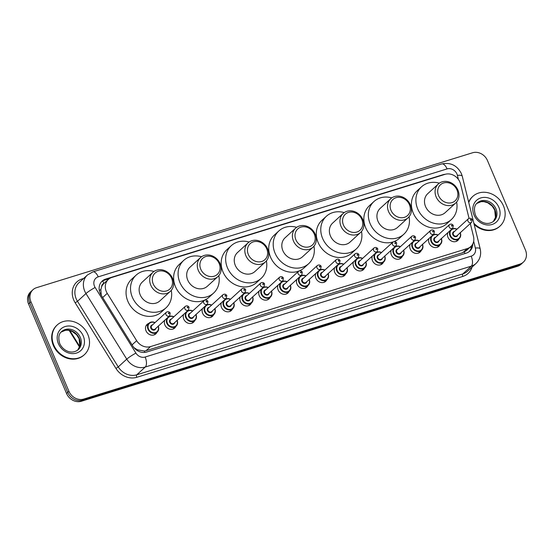 <?xml version="1.0" encoding="UTF-8"?>
<svg xmlns="http://www.w3.org/2000/svg" width="554" height="554" viewBox="0 0 554 554"><rect width="100%" height="100%" fill="white"/><g stroke="black" fill="none" stroke-linecap="round" stroke-linejoin="round"><path stroke-width="0.83" d="M440.091 244.674A6.44 5.575 -132.4 0 1 438.927 246.281A6.44 5.575 -132.4 0 1 429.128 243.213A6.44 5.575 -132.4 0 1 429.045 238.442M421.213 250.519A6.44 5.575 -132.4 0 1 420.057 252.125A6.44 5.575 -132.4 0 1 410.258 249.058A6.44 5.575 -132.4 0 1 410.175 244.279M402.343 256.357A6.44 5.575 -132.4 0 1 401.179 257.963A6.44 5.575 -132.4 0 1 391.38 254.895A6.44 5.575 -132.4 0 1 391.297 250.124M383.465 262.194A6.44 5.575 -132.4 0 1 382.308 263.801A6.44 5.575 -132.4 0 1 372.51 260.733A6.44 5.575 -132.4 0 1 372.426 255.962M364.594 268.032A6.44 5.575 -132.4 0 1 363.431 269.639A6.44 5.575 -132.4 0 1 353.632 266.571A6.44 5.575 -132.4 0 1 353.549 261.8M345.717 273.877A6.44 5.575 -132.4 0 1 344.56 275.483A6.44 5.575 -132.4 0 1 334.761 272.416A6.44 5.575 -132.4 0 1 334.678 267.644M326.846 279.715A6.44 5.575 -132.4 0 1 325.683 281.321A6.44 5.575 -132.4 0 1 315.884 278.253A6.44 5.575 -132.4 0 1 315.801 273.482M307.969 285.552A6.44 5.575 -132.4 0 1 306.812 287.159A6.44 5.575 -132.4 0 1 297.013 284.091A6.44 5.575 -132.4 0 1 296.93 279.32M289.098 291.397A6.44 5.575 -132.4 0 1 287.942 293.004A6.44 5.575 -132.4 0 1 278.136 289.936A6.44 5.575 -132.4 0 1 278.053 285.165M270.22 297.235A6.44 5.575 -132.4 0 1 269.064 298.841A6.44 5.575 -132.4 0 1 259.265 295.774A6.44 5.575 -132.4 0 1 259.182 291.002M251.35 303.073A6.44 5.575 -132.4 0 1 250.193 304.679A6.44 5.575 -132.4 0 1 240.394 301.611A6.44 5.575 -132.4 0 1 240.304 296.84M232.479 308.917A6.44 5.575 -132.4 0 1 231.316 310.524A6.44 5.575 -132.4 0 1 221.517 307.456A6.44 5.575 -132.4 0 1 221.434 302.678M213.602 314.755A6.44 5.575 -132.4 0 1 212.445 316.362A6.44 5.575 -132.4 0 1 202.646 313.294A6.44 5.575 -132.4 0 1 202.556 308.523M194.731 320.593A6.44 5.575 -132.4 0 1 193.568 322.199A6.44 5.575 -132.4 0 1 183.769 319.132A6.44 5.575 -132.4 0 1 183.686 314.36M175.853 326.438A6.44 5.575 -132.4 0 1 174.697 328.037A6.44 5.575 -132.4 0 1 164.898 324.976A6.44 5.575 -132.4 0 1 164.808 320.198M156.983 332.275A6.44 5.575 -132.4 0 1 155.819 333.882A6.44 5.575 -132.4 0 1 146.021 330.814A6.44 5.575 -132.4 0 1 147.122 324.374A6.44 5.575 -132.4 0 1 148.825 323.363M458.961 238.836A6.44 5.575 -132.4 0 1 457.805 240.443A6.44 5.575 -132.4 0 1 448.006 237.375A6.44 5.575 -132.4 0 1 447.923 232.604M469.037 218.352L460.568 184.039A12.077 10.45 47.6 0 0 459.917 182.1A12.077 10.45 47.6 0 0 445.063 174.344L111.88 277.436A12.077 10.45 47.6 0 0 108.362 279.438A12.077 10.45 47.6 0 0 107.254 293.364L136.651 340.675A12.077 10.45 47.6 0 0 150.549 346.582L467.264 248.587A12.077 10.45 47.6 0 0 470.782 246.578A12.077 10.45 47.6 0 0 473.504 236.447L470.318 223.539M104.048 283.385L103.875 283.44A4.023 3.483 47.6 0 0 101.68 286.633L100.849 289.576L101.257 295.275M101.68 286.633A12.077 10.45 -132.4 0 1 103.896 283.523L108.362 279.438M133.881 347.566L137.233 349.74L144.317 351.049L146.069 350.682L462.784 252.679L466.309 250.678L470.782 246.578M445.264 174.281A12.077 10.45 47.6 0 0 442.985 174.704L105.71 279.064A12.077 10.45 47.6 0 0 102.192 281.065A12.077 10.45 47.6 0 0 101.084 294.991L132.835 346.105A12.077 10.45 47.6 0 0 146.734 352.012L466.226 253.157A12.077 10.45 47.6 0 0 469.744 251.149A12.077 10.45 47.6 0 0 472.811 243.878M525.455 250.048A12.077 10.45 -132.4 0 1 523.385 262.125A12.077 10.45 -132.4 0 1 519.867 264.126L83.793 399.053A12.077 10.45 -132.4 0 1 68.931 391.304L30.934 301.771A12.077 10.45 -132.4 0 1 32.998 289.694A12.077 10.45 -132.4 0 1 36.516 287.692L472.597 152.766A12.077 10.45 -132.4 0 1 487.451 160.522L525.455 250.048M32.998 289.694L30.615 291.875A12.077 10.45 -132.4 0 0 28.545 303.952L66.549 393.479A12.077 10.45 -132.4 0 0 81.403 401.234L517.484 266.308A12.077 10.45 -132.4 0 0 521.002 264.306L522.193 263.212A12.077 10.45 -132.4 0 1 518.676 265.221L82.594 400.147A12.077 10.45 -132.4 0 1 67.74 392.391L29.743 302.865A12.077 10.45 -132.4 0 1 31.807 290.788A12.077 10.45 -132.4 0 0 29.743 302.865L67.74 392.391A12.077 10.45 -132.4 0 0 82.594 400.147L518.676 265.221A12.077 10.45 -132.4 0 0 522.193 263.212L523.385 262.125M101.617 281.64A12.077 10.45 -132.4 0 1 104.512 280.151L109.346 278.662M471.593 245.741A12.077 10.45 -132.4 0 1 469.12 251.668M468.76 202.556A20.131 17.416 -132.4 0 1 472.867 196.345A20.131 17.416 -132.4 0 1 503.489 205.929A20.131 17.416 -132.4 0 1 500.047 226.053A20.131 17.416 -132.4 0 1 473.864 223.234M468.649 202.106A20.131 17.416 -132.4 0 1 472.424 196.753L472.867 196.345M500.047 226.053L499.597 226.461A20.131 17.416 -132.4 0 1 474.148 224.384M438.581 195.652A10.872 9.404 -132.4 0 1 443.609 182.979A10.872 9.404 -132.4 0 1 456.974 189.96A10.872 9.404 -132.4 0 1 451.946 202.632A10.872 9.404 -132.4 0 1 438.581 195.652M436.13 196.864A12.887 11.149 -132.4 0 1 438.339 183.976A12.887 11.149 -132.4 0 1 457.936 190.112A12.887 11.149 -132.4 0 1 455.727 202.993A12.887 11.149 -132.4 0 1 436.13 196.864M438.339 183.976L427.757 193.658A12.887 11.149 47.6 0 0 425.548 206.538A12.887 11.149 47.6 0 0 445.146 212.674L455.727 202.993M456.628 202.051A22.146 19.161 -132.4 0 1 451.399 219.509A22.146 19.161 -132.4 0 1 417.716 208.962A22.146 19.161 -132.4 0 1 421.504 186.823A22.146 19.161 -132.4 0 1 439.357 183.166M451.399 219.509L446.926 223.594A22.146 19.161 -132.4 0 1 413.242 213.048A22.146 19.161 -132.4 0 1 417.037 190.908L421.504 186.823M391.02 210.368A10.872 9.404 -132.4 0 1 396.048 197.695A10.872 9.404 -132.4 0 1 409.413 204.675A10.872 9.404 -132.4 0 1 404.385 217.348A10.872 9.404 -132.4 0 1 391.02 210.368M388.569 211.58A12.887 11.149 -132.4 0 1 390.778 198.692A12.887 11.149 -132.4 0 1 410.376 204.828A12.887 11.149 -132.4 0 1 408.166 217.708A12.887 11.149 -132.4 0 1 388.569 211.58M390.778 198.692L380.196 208.373A12.887 11.149 47.6 0 0 377.987 221.254A12.887 11.149 47.6 0 0 397.585 227.389L408.166 217.708M409.067 216.766A22.146 19.161 -132.4 0 1 403.838 234.224A22.146 19.161 -132.4 0 1 370.155 223.678A22.146 19.161 -132.4 0 1 373.943 201.538A22.146 19.161 -132.4 0 1 391.796 197.882M393.167 241.904A22.146 19.161 -132.4 0 1 365.682 227.763A22.146 19.161 -132.4 0 1 369.476 205.624L373.943 201.538M403.838 234.224L399.365 238.31A22.146 19.161 -132.4 0 1 394.178 241.544M343.459 225.083A10.872 9.404 -132.4 0 1 348.487 212.411A10.872 9.404 -132.4 0 1 361.859 219.391A10.872 9.404 -132.4 0 1 356.831 232.064A10.872 9.404 -132.4 0 1 343.459 225.083M341.008 226.295A12.887 11.149 -132.4 0 1 343.217 213.408A12.887 11.149 -132.4 0 1 362.815 219.543A12.887 11.149 -132.4 0 1 360.606 232.431A12.887 11.149 -132.4 0 1 341.008 226.295M343.217 213.408L332.635 223.089A12.887 11.149 47.6 0 0 330.433 235.969A12.887 11.149 47.6 0 0 350.031 242.105L360.606 232.431M361.506 231.482A22.146 19.161 -132.4 0 1 356.277 248.94A22.146 19.161 -132.4 0 1 322.594 238.393A22.146 19.161 -132.4 0 1 326.389 216.254A22.146 19.161 -132.4 0 1 344.235 212.597M356.277 248.94L351.811 253.026A22.146 19.161 -132.4 0 1 318.128 242.479A22.146 19.161 -132.4 0 1 321.916 220.34L326.389 216.254M295.898 239.799A10.872 9.404 -132.4 0 1 300.926 227.126A10.872 9.404 -132.4 0 1 314.298 234.107A10.872 9.404 -132.4 0 1 309.271 246.779A10.872 9.404 -132.4 0 1 295.898 239.799M293.454 241.011A12.887 11.149 -132.4 0 1 295.656 228.123A12.887 11.149 -132.4 0 1 315.254 234.259A12.887 11.149 -132.4 0 1 313.052 247.146A12.887 11.149 -132.4 0 1 293.454 241.011M295.656 228.123L285.075 237.804A12.887 11.149 47.6 0 0 282.872 250.685A12.887 11.149 47.6 0 0 302.47 256.821L313.052 247.146M313.952 246.198A22.146 19.161 -132.4 0 1 308.716 263.656A22.146 19.161 -132.4 0 1 275.033 253.109A22.146 19.161 -132.4 0 1 278.828 230.97A22.146 19.161 -132.4 0 1 296.674 227.313M298.938 271.017A22.146 19.161 -132.4 0 1 270.567 257.195A22.146 19.161 -132.4 0 1 274.355 235.055L278.828 230.97M308.716 263.656L304.25 267.741A22.146 19.161 -132.4 0 1 299.465 270.809M248.337 254.515A10.872 9.404 -132.4 0 1 253.365 241.842A10.872 9.404 -132.4 0 1 266.737 248.822A10.872 9.404 -132.4 0 1 261.71 261.495A10.872 9.404 -132.4 0 1 248.337 254.515M245.893 255.726A12.887 11.149 -132.4 0 1 248.095 242.846A12.887 11.149 -132.4 0 1 267.693 248.975A12.887 11.149 -132.4 0 1 265.491 261.862A12.887 11.149 -132.4 0 1 245.893 255.726M248.095 242.846L237.514 252.52A12.887 11.149 47.6 0 0 235.311 265.401A12.887 11.149 47.6 0 0 254.909 271.536L265.491 261.862M266.391 260.92A22.146 19.161 -132.4 0 1 261.163 278.371A22.146 19.161 -132.4 0 1 227.472 267.824A22.146 19.161 -132.4 0 1 231.267 245.685A22.146 19.161 -132.4 0 1 249.113 242.029M261.163 278.371L256.689 282.457A22.146 19.161 -132.4 0 1 223.006 271.91A22.146 19.161 -132.4 0 1 226.794 249.771L231.267 245.685M200.777 269.23A10.872 9.404 -132.4 0 1 205.804 256.557A10.872 9.404 -132.4 0 1 219.176 263.538A10.872 9.404 -132.4 0 1 214.149 276.211A10.872 9.404 -132.4 0 1 200.777 269.23M198.332 270.442A12.887 11.149 -132.4 0 1 200.534 257.562A12.887 11.149 -132.4 0 1 220.132 263.69A12.887 11.149 -132.4 0 1 217.93 276.578A12.887 11.149 -132.4 0 1 198.332 270.442M200.534 257.562L189.96 267.236A12.887 11.149 47.6 0 0 187.751 280.116A12.887 11.149 47.6 0 0 207.348 286.252L217.93 276.578M218.83 275.636A22.146 19.161 -132.4 0 1 213.602 293.087A22.146 19.161 -132.4 0 1 179.918 282.54A22.146 19.161 -132.4 0 1 183.706 260.401A22.146 19.161 -132.4 0 1 201.552 256.744M213.602 293.087L209.128 297.173A22.146 19.161 -132.4 0 1 175.445 286.626A22.146 19.161 -132.4 0 1 179.24 264.487L183.706 260.401M153.223 283.946A10.872 9.404 -132.4 0 1 158.25 271.273A10.872 9.404 -132.4 0 1 171.615 278.253A10.872 9.404 -132.4 0 1 166.588 290.926A10.872 9.404 -132.4 0 1 153.223 283.946M150.771 285.158A12.887 11.149 -132.4 0 1 152.98 272.277A12.887 11.149 -132.4 0 1 172.578 278.406A12.887 11.149 -132.4 0 1 170.369 291.293A12.887 11.149 -132.4 0 1 150.771 285.158M152.98 272.277L142.399 281.951A12.887 11.149 47.6 0 0 140.19 294.832A12.887 11.149 47.6 0 0 159.787 300.967L170.369 291.293M171.269 290.351A22.146 19.161 -132.4 0 1 166.041 307.802A22.146 19.161 -132.4 0 1 132.358 297.256A22.146 19.161 -132.4 0 1 136.145 275.116A22.146 19.161 -132.4 0 1 153.998 271.46M166.041 307.802L161.567 311.888A22.146 19.161 -132.4 0 1 127.884 301.348A22.146 19.161 -132.4 0 1 131.679 279.202L136.145 275.116M53.786 345.073A20.131 17.416 -132.4 0 1 57.235 324.949A20.131 17.416 -132.4 0 1 87.857 334.533A20.131 17.416 -132.4 0 1 84.409 354.657A20.131 17.416 -132.4 0 1 53.786 345.073M84.409 354.657L83.959 355.066A20.131 17.416 -132.4 0 1 53.336 345.481A20.131 17.416 -132.4 0 1 56.785 325.357L57.235 324.949M99.311 290.462A12.077 1.281 -31.9 0 1 100.849 289.576M464.965 253.545A12.077 5.609 -107.2 0 0 464.411 252.008M470.083 247.222A12.077 3.227 -13.9 0 1 471.35 247.354M144.809 352.406A12.077 5.609 -107.2 0 0 144.317 351.049M136.603 350.107A12.077 1.281 -31.9 0 1 137.233 349.74M103.875 283.44A12.077 5.609 -107.2 0 0 102.642 280.961M462.784 252.679L467.264 248.587M146.069 350.682L150.549 346.582M132.067 344.865L136.651 340.675M102.67 297.553L107.254 293.364M442.521 175.126L442.985 174.704M458.414 179.448L457.41 175.376A8.054 6.967 47.6 0 0 456.981 174.081A8.054 6.967 47.6 0 0 447.078 168.908L98.217 276.855A8.054 6.967 47.6 0 0 94.492 286.238A8.054 6.967 47.6 0 0 95.129 287.471L135.896 353.085A8.054 6.967 47.6 0 0 145.162 357.025L471.191 256.149A8.054 6.967 47.6 0 0 475.353 248.053L473.677 241.267M457.41 175.376A8.054 2.154 -13.9 0 1 462.251 176.172L461.413 173.658C457.126 165.39 450.561 162.149 441.718 163.942A8.054 3.74 72.8 0 1 447.078 168.908M471.191 256.149A8.054 3.74 72.8 0 1 471.302 266.149L145.266 367.032A16.108 13.933 -132.4 0 1 126.741 359.151L85.974 293.537A16.108 13.933 -132.4 0 1 84.7 291.072A16.108 13.933 -132.4 0 1 87.456 274.971L78.959 282.741A16.108 13.933 47.6 0 0 76.203 298.841A16.108 13.933 47.6 0 0 77.484 301.307L118.251 366.921A16.108 13.933 47.6 0 0 136.776 374.802L462.812 273.918A16.108 13.933 47.6 0 0 467.5 271.245L475.997 263.475A16.108 13.933 -132.4 0 1 471.302 266.149L462.812 273.918A2.015 0.935 -107.2 0 0 462.839 276.418L136.803 377.302A18.123 15.678 -132.4 0 1 115.959 368.438L75.192 302.823A18.123 15.678 -132.4 0 1 82.13 278.932L83.633 278.468M75.192 302.823L77.484 301.307L85.974 293.537A8.054 0.852 -31.9 0 1 95.129 287.471M472.056 267.083A18.123 15.678 -132.4 0 1 462.839 276.418M519.867 264.126L517.484 266.308M30.934 301.771L28.545 303.952M68.931 391.304L66.549 393.479M83.793 399.053L81.403 401.234M135.896 353.085A8.054 0.852 -31.9 0 0 126.741 359.151L118.251 366.921L115.959 368.438M145.162 357.025A8.054 3.74 72.8 0 1 145.266 367.032L136.776 374.802A2.015 0.935 -107.2 0 0 136.803 377.302M82.13 278.932A2.015 0.935 -107.2 0 0 82.463 279.541M475.353 248.053A8.054 2.154 -13.9 0 1 480.186 248.85L462.251 176.172M441.718 163.942L92.857 271.882A8.054 3.74 72.8 0 1 98.217 276.855M104.512 280.151L105.71 279.064M69.873 330.558L79.728 346.423M477.278 202.958A12.271 10.616 -132.4 0 1 495.948 208.803A12.271 10.616 -132.4 0 1 493.849 221.074C487.278 226.441 478.469 221.974 475.36 214.917C473.712 209.19 474.356 205.202 477.278 202.958M474.03 215.042A14.688 12.707 -132.4 0 1 480.824 197.923A14.688 12.707 -132.4 0 1 498.884 207.355A14.688 12.707 -132.4 0 1 492.091 224.474A14.688 12.707 -132.4 0 1 474.03 215.042M494.902 209.758A12.271 10.616 -132.4 0 1 493.316 221.524L495.449 217.487L494.722 210.07L492.201 206.123L487.818 202.812L483.94 201.649L481.177 201.656L476.779 203.457A12.271 10.616 -132.4 0 1 494.902 209.758M61.646 331.562A12.271 10.616 -132.4 0 1 80.309 337.407A12.271 10.616 -132.4 0 1 78.211 349.678C71.639 355.045 62.837 350.578 59.721 343.522C58.08 337.795 58.717 333.806 61.646 331.562M58.392 343.646A14.688 12.707 -132.4 0 1 65.185 326.528A14.688 12.707 -132.4 0 1 83.252 335.959A14.688 12.707 -132.4 0 1 76.459 353.078A14.688 12.707 -132.4 0 1 58.392 343.646M79.27 338.362A12.271 10.616 -132.4 0 1 77.678 350.128L79.811 346.091L79.09 338.674L76.57 334.727L72.186 331.417L68.301 330.253L65.538 330.26L61.141 332.061A12.271 10.616 -132.4 0 1 79.27 338.362M460.256 232.742A6.039 5.228 -132.4 0 1 459.169 238.642A6.039 5.228 -132.4 0 1 449.986 235.769A6.039 5.228 -132.4 0 1 450.672 230.083M457.036 229.141L453.691 228.518L451.406 229.411A6.039 5.228 -132.4 0 1 457.002 229.176M456.863 229.294A5.637 4.875 47.6 0 0 451.344 229.986A5.637 4.875 47.6 0 0 450.471 235.526A5.637 4.875 47.6 0 0 457.272 239.189A5.637 4.875 47.6 0 0 460.125 232.86M457.798 234.986A2.818 2.438 -132.4 0 1 455.52 236.703A2.818 2.438 -132.4 0 1 452.86 234.792A2.818 2.438 -132.4 0 1 454.543 231.42M468.365 218.775L453.761 232.133A2.417 2.091 47.6 0 0 457.022 235.699L471.627 222.341A2.417 2.091 -132.4 0 1 468.365 218.775C469.93 217.867 471.205 218.165 472.188 219.668L471.627 222.341M471.08 219.772A0.402 0.346 47.6 0 0 470.401 219.986A0.402 0.346 47.6 0 0 471.08 219.772M441.386 238.58A6.039 5.228 -132.4 0 1 440.298 244.487A6.039 5.228 -132.4 0 1 431.109 241.613A6.039 5.228 -132.4 0 1 431.795 235.928M438.159 234.979L434.821 234.363L432.536 235.256A6.039 5.228 -132.4 0 1 438.124 235.014M437.992 235.138A5.637 4.875 47.6 0 0 432.466 235.824A5.637 4.875 47.6 0 0 431.601 241.371A5.637 4.875 47.6 0 0 438.401 245.027A5.637 4.875 47.6 0 0 441.254 238.705M438.927 240.831A2.818 2.438 -132.4 0 1 436.642 242.541A2.818 2.438 -132.4 0 1 433.983 240.63A2.818 2.438 -132.4 0 1 435.666 237.264M449.495 224.619L434.89 237.971A2.417 2.091 47.6 0 0 438.152 241.537L452.75 228.186A2.417 2.091 -132.4 0 1 449.495 224.619C451.053 223.705 452.327 224.003 453.317 225.506L452.75 228.186M452.209 225.617A0.402 0.346 47.6 0 0 451.524 225.824A0.402 0.346 47.6 0 0 452.209 225.617M422.508 244.418A6.039 5.228 -132.4 0 1 421.421 250.325A6.039 5.228 -132.4 0 1 412.238 247.451A6.039 5.228 -132.4 0 1 412.924 241.766M419.288 240.817L415.943 240.201L413.658 241.094A6.039 5.228 -132.4 0 1 419.253 240.852M419.115 240.976A5.637 4.875 47.6 0 0 413.596 241.669A5.637 4.875 47.6 0 0 412.723 247.209A5.637 4.875 47.6 0 0 419.523 250.865A5.637 4.875 47.6 0 0 422.377 244.543M420.057 246.668A2.818 2.438 -132.4 0 1 417.771 248.386A2.818 2.438 -132.4 0 1 415.112 246.468A2.818 2.438 -132.4 0 1 416.795 243.102M430.617 230.457L416.012 243.815A2.417 2.091 47.6 0 0 419.274 247.382L433.879 234.023A2.417 2.091 -132.4 0 1 430.617 230.457C432.182 229.543 433.457 229.841 434.44 231.35L433.879 234.023M433.332 231.454A0.402 0.346 47.6 0 0 432.653 231.662A0.402 0.346 47.6 0 0 433.332 231.454M403.637 250.263A6.039 5.228 -132.4 0 1 402.55 256.163A6.039 5.228 -132.4 0 1 393.361 253.289A6.039 5.228 -132.4 0 1 394.046 247.603M400.41 246.662L397.073 246.038L394.787 246.932A6.039 5.228 -132.4 0 1 400.376 246.696M400.244 246.814A5.637 4.875 47.6 0 0 394.718 247.506A5.637 4.875 47.6 0 0 393.852 253.046A5.637 4.875 47.6 0 0 400.653 256.71A5.637 4.875 47.6 0 0 403.506 250.38M401.179 252.506A2.818 2.438 -132.4 0 1 398.894 254.224A2.818 2.438 -132.4 0 1 396.235 252.312A2.818 2.438 -132.4 0 1 397.917 248.94M411.747 236.295L397.142 249.653A2.417 2.091 47.6 0 0 400.404 253.22L415.001 239.861A2.417 2.091 -132.4 0 1 411.747 236.295C413.305 235.388 414.579 235.685 415.569 237.188L415.001 239.861M414.461 237.292A0.402 0.346 47.6 0 0 413.776 237.507A0.402 0.346 47.6 0 0 414.461 237.292M384.767 256.1A6.039 5.228 -132.4 0 1 383.673 262.007A6.039 5.228 -132.4 0 1 374.49 259.127A6.039 5.228 -132.4 0 1 375.176 253.448M381.54 252.499L378.195 251.883L375.91 252.776A6.039 5.228 -132.4 0 1 381.505 252.534M381.367 252.659A5.637 4.875 47.6 0 0 375.847 253.344A5.637 4.875 47.6 0 0 374.982 258.891A5.637 4.875 47.6 0 0 381.775 262.548A5.637 4.875 47.6 0 0 384.628 256.218M382.308 258.344A2.818 2.438 -132.4 0 1 380.023 260.061A2.818 2.438 -132.4 0 1 377.364 258.15A2.818 2.438 -132.4 0 1 379.047 254.785M392.869 242.14L378.264 255.491A2.417 2.091 47.6 0 0 381.526 259.057L396.131 245.706A2.417 2.091 -132.4 0 1 392.869 242.14C394.434 241.225 395.708 241.523 396.692 243.026L396.131 245.706M395.584 243.13A0.402 0.346 47.6 0 0 394.905 243.344A0.402 0.346 47.6 0 0 395.584 243.13M365.889 261.938A6.039 5.228 -132.4 0 1 364.802 267.845A6.039 5.228 -132.4 0 1 355.613 264.971A6.039 5.228 -132.4 0 1 356.298 259.286M357.032 258.614A6.039 5.228 -132.4 0 1 362.628 258.372M362.496 258.496A5.637 4.875 47.6 0 0 356.97 259.182A5.637 4.875 47.6 0 0 356.104 264.729A5.637 4.875 47.6 0 0 362.905 268.385A5.637 4.875 47.6 0 0 365.758 262.063M363.431 264.189A2.818 2.438 -132.4 0 1 361.146 265.899A2.818 2.438 -132.4 0 1 358.486 263.988A2.818 2.438 -132.4 0 1 360.169 260.622M373.998 247.977L359.394 261.336A2.417 2.091 47.6 0 0 362.655 264.902L377.26 251.544A2.417 2.091 -132.4 0 1 373.998 247.977C375.557 247.063 376.831 247.361 377.821 248.871L377.26 251.544M376.713 248.975A0.402 0.346 47.6 0 0 376.027 249.182A0.402 0.346 47.6 0 0 376.713 248.975M347.019 267.776A6.039 5.228 -132.4 0 1 345.925 273.683A6.039 5.228 -132.4 0 1 336.742 270.809A6.039 5.228 -132.4 0 1 337.428 265.124M343.792 264.182L340.447 263.559L338.162 264.452A6.039 5.228 -132.4 0 1 343.757 264.216M343.618 264.334A5.637 4.875 47.6 0 0 338.099 265.027A5.637 4.875 47.6 0 0 337.234 270.567A5.637 4.875 47.6 0 0 344.027 274.223A5.637 4.875 47.6 0 0 346.88 267.901M344.56 270.027A2.818 2.438 -132.4 0 1 342.275 271.744A2.818 2.438 -132.4 0 1 339.616 269.833A2.818 2.438 -132.4 0 1 341.299 266.46M355.121 253.815L340.516 267.173A2.417 2.091 47.6 0 0 343.778 270.74L358.383 257.381A2.417 2.091 -132.4 0 1 355.121 253.815C356.686 252.908 357.96 253.199 358.944 254.708L358.383 257.381M357.836 254.812A0.402 0.346 47.6 0 0 357.157 255.027A0.402 0.346 47.6 0 0 357.836 254.812M328.141 273.621A6.039 5.228 -132.4 0 1 327.054 279.528A6.039 5.228 -132.4 0 1 317.864 276.647A6.039 5.228 -132.4 0 1 318.557 270.968M324.921 270.02L321.576 269.403L319.291 270.297A6.039 5.228 -132.4 0 1 324.879 270.054M324.748 270.172A5.637 4.875 47.6 0 0 319.222 270.864A5.637 4.875 47.6 0 0 318.356 276.404A5.637 4.875 47.6 0 0 325.156 280.068A5.637 4.875 47.6 0 0 328.01 273.738M325.683 275.864A2.818 2.438 -132.4 0 1 323.397 277.582A2.818 2.438 -132.4 0 1 320.738 275.67A2.818 2.438 -132.4 0 1 322.421 272.305M336.25 259.66L321.645 273.011A2.417 2.091 47.6 0 0 324.907 276.578L339.512 263.219A2.417 2.091 -132.4 0 1 336.25 259.66C337.808 258.746 339.083 259.043 340.073 260.546L339.512 263.219M338.965 260.65A0.402 0.346 47.6 0 0 338.286 260.865A0.402 0.346 47.6 0 0 338.965 260.65M309.271 279.458A6.039 5.228 -132.4 0 1 308.176 285.365A6.039 5.228 -132.4 0 1 298.994 282.492A6.039 5.228 -132.4 0 1 299.679 276.806M306.043 275.857L302.699 275.241L300.413 276.134A6.039 5.228 -132.4 0 1 306.009 275.892M305.87 276.017A5.637 4.875 47.6 0 0 300.351 276.702A5.637 4.875 47.6 0 0 299.485 282.249A5.637 4.875 47.6 0 0 306.279 285.906A5.637 4.875 47.6 0 0 309.132 279.583M306.812 281.709A2.818 2.438 -132.4 0 1 304.527 283.419A2.818 2.438 -132.4 0 1 301.868 281.508A2.818 2.438 -132.4 0 1 303.55 278.143M317.373 265.498L302.768 278.856A2.417 2.091 47.6 0 0 306.03 282.415L320.634 269.064A2.417 2.091 -132.4 0 1 317.373 265.498C318.938 264.583 320.212 264.881 321.195 266.384L320.634 269.064M320.087 266.495A0.402 0.346 47.6 0 0 319.409 266.703A0.402 0.346 47.6 0 0 320.087 266.495M290.393 285.296A6.039 5.228 -132.4 0 1 289.306 291.203A6.039 5.228 -132.4 0 1 280.116 288.329A6.039 5.228 -132.4 0 1 280.809 282.644M287.173 281.702L283.828 281.079L281.543 281.972A6.039 5.228 -132.4 0 1 287.131 281.73M287 281.854A5.637 4.875 47.6 0 0 281.474 282.547A5.637 4.875 47.6 0 0 280.608 288.087A5.637 4.875 47.6 0 0 287.408 291.743A5.637 4.875 47.6 0 0 290.261 285.421M287.935 287.547A2.818 2.438 -132.4 0 1 285.649 289.264A2.818 2.438 -132.4 0 1 282.99 287.353A2.818 2.438 -132.4 0 1 284.673 283.98M298.502 271.335L283.897 284.694A2.417 2.091 47.6 0 0 287.159 288.26L301.764 274.902A2.417 2.091 -132.4 0 1 298.502 271.335C300.06 270.421 301.341 270.719 302.325 272.229L301.764 274.902M301.217 272.333A0.402 0.346 47.6 0 0 300.538 272.54A0.402 0.346 47.6 0 0 301.217 272.333M271.522 291.141A6.039 5.228 -132.4 0 1 270.428 297.048A6.039 5.228 -132.4 0 1 261.246 294.167A6.039 5.228 -132.4 0 1 261.931 288.489M268.295 287.54L264.951 286.924L262.665 287.81A6.039 5.228 -132.4 0 1 268.261 287.574M268.122 287.692A5.637 4.875 47.6 0 0 262.603 288.385A5.637 4.875 47.6 0 0 261.737 293.925A5.637 4.875 47.6 0 0 268.531 297.588A5.637 4.875 47.6 0 0 271.384 291.259M269.064 293.385A2.818 2.438 -132.4 0 1 266.779 295.102A2.818 2.438 -132.4 0 1 264.119 293.191A2.818 2.438 -132.4 0 1 265.802 289.818M279.625 277.173L265.02 290.531A2.417 2.091 47.6 0 0 268.281 294.098L282.886 280.739A2.417 2.091 -132.4 0 1 279.625 277.173C281.19 276.266 282.464 276.564 283.447 278.066L282.886 280.739M282.339 278.17A0.402 0.346 47.6 0 0 281.661 278.385A0.402 0.346 47.6 0 0 282.339 278.17M252.645 296.979A6.039 5.228 -132.4 0 1 251.558 302.886A6.039 5.228 -132.4 0 1 242.368 300.012A6.039 5.228 -132.4 0 1 243.061 294.326M249.425 293.378L246.08 292.761L243.795 293.655A6.039 5.228 -132.4 0 1 249.383 293.412M249.252 293.537A5.637 4.875 47.6 0 0 243.725 294.222A5.637 4.875 47.6 0 0 242.86 299.769A5.637 4.875 47.6 0 0 249.66 303.426A5.637 4.875 47.6 0 0 252.513 297.103M250.186 299.229A2.818 2.438 -132.4 0 1 247.901 300.94A2.818 2.438 -132.4 0 1 245.249 299.028A2.818 2.438 -132.4 0 1 246.925 295.663M260.754 283.018L246.149 296.369A2.417 2.091 47.6 0 0 249.411 299.936L264.016 286.584A2.417 2.091 -132.4 0 1 260.754 283.018C262.312 282.104 263.593 282.401 264.577 283.904L264.016 286.584M263.469 284.015A0.402 0.346 47.6 0 0 262.79 284.223A0.402 0.346 47.6 0 0 263.469 284.015M233.774 302.816A6.039 5.228 -132.4 0 1 232.687 308.723A6.039 5.228 -132.4 0 1 223.497 305.85A6.039 5.228 -132.4 0 1 224.183 300.164M230.547 299.215L227.202 298.599L224.917 299.492A6.039 5.228 -132.4 0 1 230.512 299.25M230.374 299.375A5.637 4.875 47.6 0 0 224.855 300.067A5.637 4.875 47.6 0 0 223.989 305.607A5.637 4.875 47.6 0 0 230.789 309.264A5.637 4.875 47.6 0 0 233.636 302.941M231.316 305.067A2.818 2.438 -132.4 0 1 229.031 306.784A2.818 2.438 -132.4 0 1 226.371 304.866A2.818 2.438 -132.4 0 1 228.054 301.501M241.876 288.856L227.272 302.214A2.417 2.091 47.6 0 0 230.533 305.78L245.138 292.422A2.417 2.091 -132.4 0 1 241.876 288.856C243.441 287.942 244.716 288.239 245.706 289.749L245.138 292.422M244.591 289.853A0.402 0.346 47.6 0 0 243.912 290.061A0.402 0.346 47.6 0 0 244.591 289.853M214.897 308.661A6.039 5.228 -132.4 0 1 213.809 314.561A6.039 5.228 -132.4 0 1 204.62 311.687A6.039 5.228 -132.4 0 1 205.312 306.002M211.676 305.06L208.332 304.437L206.046 305.33A6.039 5.228 -132.4 0 1 211.635 305.095M211.503 305.212A5.637 4.875 47.6 0 0 205.977 305.905A5.637 4.875 47.6 0 0 205.112 311.445A5.637 4.875 47.6 0 0 211.912 315.108A5.637 4.875 47.6 0 0 214.765 308.779M212.438 310.905A2.818 2.438 -132.4 0 1 210.153 312.622A2.818 2.438 -132.4 0 1 207.501 310.711A2.818 2.438 -132.4 0 1 209.177 307.338M223.006 294.693L208.401 308.052A2.417 2.091 47.6 0 0 211.663 311.618L226.267 298.26A2.417 2.091 -132.4 0 1 223.006 294.693C224.571 293.786 225.845 294.084 226.828 295.587L226.267 298.26M225.72 295.691A0.402 0.346 47.6 0 0 225.042 295.905A0.402 0.346 47.6 0 0 225.72 295.691M196.026 314.499A6.039 5.228 -132.4 0 1 194.939 320.406A6.039 5.228 -132.4 0 1 185.749 317.532A6.039 5.228 -132.4 0 1 186.435 311.847M192.799 310.898L189.454 310.282L187.169 311.175A6.039 5.228 -132.4 0 1 192.764 310.933M192.633 311.057A5.637 4.875 47.6 0 0 187.107 311.743A5.637 4.875 47.6 0 0 186.241 317.29A5.637 4.875 47.6 0 0 193.041 320.946A5.637 4.875 47.6 0 0 195.887 314.624M193.568 316.75A2.818 2.438 -132.4 0 1 191.282 318.46A2.818 2.438 -132.4 0 1 188.623 316.549A2.818 2.438 -132.4 0 1 190.306 313.183M204.128 300.538L189.53 313.889A2.417 2.091 47.6 0 0 192.785 317.456L207.39 304.104A2.417 2.091 -132.4 0 1 204.128 300.538C205.693 299.624 206.967 299.922 207.958 301.424L207.39 304.104M206.85 301.535A0.402 0.346 47.6 0 0 206.164 301.743A0.402 0.346 47.6 0 0 206.85 301.535M177.148 320.337A6.039 5.228 -132.4 0 1 176.061 326.244A6.039 5.228 -132.4 0 1 166.872 323.37A6.039 5.228 -132.4 0 1 167.564 317.684M168.291 317.02A6.039 5.228 -132.4 0 1 173.887 316.77M173.755 316.895A5.637 4.875 47.6 0 0 168.229 317.587A5.637 4.875 47.6 0 0 167.363 323.127A5.637 4.875 47.6 0 0 174.164 326.784A5.637 4.875 47.6 0 0 177.017 320.461M174.69 322.587A2.818 2.438 -132.4 0 1 172.405 324.305A2.818 2.438 -132.4 0 1 169.753 322.386A2.818 2.438 -132.4 0 1 171.428 319.021M185.258 306.376L170.653 319.734A2.417 2.091 47.6 0 0 173.914 323.301L188.519 309.942A2.417 2.091 -132.4 0 1 185.258 306.376C186.823 305.462 188.097 305.76 189.08 307.269L188.519 309.942M187.972 307.373A0.402 0.346 47.6 0 0 187.294 307.581A0.402 0.346 47.6 0 0 187.972 307.373M158.278 326.181A6.039 5.228 -132.4 0 1 157.191 332.081A6.039 5.228 -132.4 0 1 148.001 329.208A6.039 5.228 -132.4 0 1 149.033 323.169A6.039 5.228 -132.4 0 1 155.016 322.615M154.885 322.733A5.637 4.875 47.6 0 0 149.358 323.425A5.637 4.875 47.6 0 0 148.493 328.965A5.637 4.875 47.6 0 0 155.293 332.629A5.637 4.875 47.6 0 0 158.139 326.299M155.819 328.425A2.818 2.438 -132.4 0 1 153.534 330.142A2.818 2.438 -132.4 0 1 150.875 328.231A2.818 2.438 -132.4 0 1 152.558 324.859M166.38 312.214L151.782 325.572A2.417 2.091 47.6 0 0 155.037 329.138L169.642 315.78A2.417 2.091 -132.4 0 1 166.38 312.214C167.945 311.306 169.219 311.604 170.21 313.107L169.642 315.78M169.102 313.211A0.402 0.346 47.6 0 0 168.416 313.425A0.402 0.346 47.6 0 0 169.102 313.211M475.997 263.475C480.048 259.459 481.447 254.584 480.186 248.85M92.857 271.882L87.456 274.971M79.52 347.074L69.153 330.392M460.236 232.555C461.129 235.062 460.776 237.091 459.169 238.642L456.101 241.454M441.358 238.393C442.251 240.9 441.898 242.929 440.298 244.487L437.224 247.292M422.487 244.238C423.381 246.738 423.027 248.774 421.421 250.325L418.353 253.136M403.617 250.076C404.503 252.582 404.15 254.611 402.55 256.163L399.476 258.974M384.739 255.913C385.632 258.42 385.279 260.449 383.673 262.007L380.605 264.812M357.039 258.614L359.324 257.721L362.662 258.337M365.869 261.758C366.755 264.258 366.402 266.287 364.802 267.845L361.734 270.657M346.991 267.596C347.884 270.103 347.531 272.132 345.925 273.683L342.857 276.494M328.12 273.434C329.007 275.94 328.654 277.969 327.054 279.528L323.986 282.332M309.243 279.278C310.136 281.778 309.783 283.807 308.176 285.365L305.109 288.17M290.372 285.116C291.259 287.623 290.905 289.652 289.306 291.203L286.238 294.015M271.495 290.954C272.388 293.461 272.035 295.49 270.428 297.048L267.36 299.853M252.624 296.792C253.51 299.298 253.157 301.328 251.558 302.886L248.49 305.69M233.746 302.636C234.64 305.136 234.287 307.172 232.687 308.723L229.612 311.535M214.876 308.474C215.762 310.981 215.409 313.01 213.809 314.561L210.742 317.373M195.998 314.312C196.892 316.819 196.538 318.848 194.939 320.406L191.864 323.211M168.298 317.013L170.584 316.119L173.928 316.736M177.128 320.157C178.021 322.657 177.661 324.692 176.061 326.244L172.993 329.055M145.965 325.981L149.033 323.169L151.713 321.957L155.051 322.58M158.25 325.994C159.143 328.501 158.79 330.53 157.191 332.081L154.116 334.893"/></g></svg>

